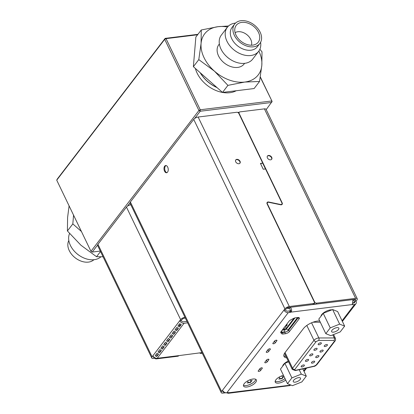 <?xml version="1.0" encoding="UTF-8"?>
<svg xmlns="http://www.w3.org/2000/svg" width="414" height="414" viewBox="0 0 414 414"><rect width="100%" height="100%" fill="white"/><g stroke="black" fill="none" stroke-linecap="round" stroke-linejoin="round"><path stroke-width="0.62" d="M235.654 160.078A2.665 1.879 -142.5 0 1 239.804 161.574A2.665 1.879 -142.5 0 1 239.861 163.307M235.711 161.807A2.665 1.879 -142.5 0 1 235.757 159.923A2.665 1.879 -142.5 0 1 237.921 159.478A2.665 1.879 -142.5 0 1 240.032 161.279A2.665 1.879 -142.5 0 1 239.985 163.163A2.665 1.879 -142.5 0 1 237.822 163.608A2.665 1.879 -142.5 0 1 235.711 161.807M267.351 156.176A2.665 1.879 -142.5 0 1 271.501 157.677A2.665 1.879 -142.5 0 1 271.558 159.406M267.408 157.91A2.665 1.879 -142.5 0 1 267.454 156.021A2.665 1.879 -142.5 0 1 269.623 155.576A2.665 1.879 -142.5 0 1 271.729 157.377A2.665 1.879 -142.5 0 1 271.682 159.266A2.665 1.879 -142.5 0 1 269.519 159.711A2.665 1.879 -142.5 0 1 267.408 157.91M166.914 172.659A3.643 2.101 83 0 1 165.264 171.106A3.643 2.101 83 0 1 166.04 165.538M164.544 171.194A3.643 2.101 83 0 1 164.089 167.566A3.643 2.101 83 0 1 165.672 165.528A3.643 2.101 83 0 1 167.691 167.09A3.643 2.101 83 0 1 168.146 170.718A3.643 2.101 83 0 1 166.563 172.757A3.643 2.101 83 0 1 164.544 171.194M246.899 387.007A7.105 2.939 154.3 0 0 253.86 384.078A7.105 2.939 154.3 0 0 256.369 379.923A7.105 2.939 154.3 0 0 253.032 379.007A7.105 2.939 154.3 0 0 246.071 381.931A7.105 2.939 154.3 0 0 243.561 386.086A7.105 2.939 154.3 0 0 246.899 387.007M243.458 385.237A7.105 2.939 154.3 0 0 246.195 385.548A7.105 2.939 154.3 0 0 255.774 379.312M283.455 375.343A7.105 2.939 154.3 0 0 275.263 382.184A7.105 2.939 154.3 0 0 278.596 383.105A7.105 2.939 154.3 0 0 285.722 380.052M275.16 381.341A7.105 2.939 154.3 0 0 277.897 381.646A7.105 2.939 154.3 0 0 285.023 378.593M261.622 367.803A1.423 0.59 154.3 0 0 259.857 368.745L258.326 370.747A1.423 0.59 154.3 0 0 258.196 371.218A1.423 0.59 154.3 0 0 259.283 371.311A1.423 0.59 154.3 0 0 260.629 370.463L262.16 368.46A1.423 0.59 154.3 0 0 262.29 367.984A1.423 0.59 154.3 0 0 261.622 367.803M268.22 359.202A1.423 0.59 154.3 0 0 266.45 360.144L264.919 362.141A1.423 0.59 154.3 0 0 264.789 362.617A1.423 0.59 154.3 0 0 265.881 362.705A1.423 0.59 154.3 0 0 267.221 361.862L268.758 359.859A1.423 0.59 154.3 0 0 268.883 359.383A1.423 0.59 154.3 0 0 268.22 359.202M319.696 320.969L319.08 320.969A11.369 4.699 154.3 0 0 317.554 321.067A11.369 4.699 154.3 0 0 303.426 328.602L285.018 352.604A11.369 4.699 154.3 0 0 283.994 356.402A11.369 4.699 154.3 0 0 286.716 357.908M331.971 309.817A7.105 2.939 154.3 0 0 330.579 309.863A7.105 2.939 154.3 0 0 320.99 316.234M276.273 340.184A1.423 0.59 154.3 0 0 274.508 341.126L272.976 343.128A1.423 0.59 154.3 0 0 272.847 343.604A1.423 0.59 154.3 0 0 273.939 343.692A1.423 0.59 154.3 0 0 275.279 342.844L276.816 340.846A1.423 0.59 154.3 0 0 276.94 340.37A1.423 0.59 154.3 0 0 276.273 340.184M269.68 348.785A1.423 0.59 154.3 0 0 267.915 349.726L266.378 351.729A1.423 0.59 154.3 0 0 266.254 352.205A1.423 0.59 154.3 0 0 267.34 352.293A1.423 0.59 154.3 0 0 268.686 351.445L270.218 349.447A1.423 0.59 154.3 0 0 270.347 348.971A1.423 0.59 154.3 0 0 269.68 348.785M247.965 385.18A8.88 3.674 154.3 0 0 252.737 382.924M279.662 381.278A8.88 3.674 154.3 0 0 284.434 379.022M293.759 382.06A4.016 1.661 -25.7 0 1 293.267 381.646A4.016 1.661 -25.7 0 1 295.529 378.743A4.016 1.661 -25.7 0 1 300.015 377.744A4.016 1.661 -25.7 0 1 300.507 378.163A4.016 1.661 -25.7 0 1 298.246 381.061A4.016 1.661 -25.7 0 1 293.759 382.06M318.997 344.774A1.775 0.735 154.3 0 0 320.736 344.039A1.775 0.735 154.3 0 0 321.367 342.999A1.775 0.735 154.3 0 0 320.534 342.771A1.775 0.735 154.3 0 0 318.79 343.501A1.775 0.735 154.3 0 0 318.164 344.541A1.775 0.735 154.3 0 0 318.997 344.774M302.003 366.933A1.775 0.735 154.3 0 0 303.747 366.204A1.775 0.735 154.3 0 0 304.373 365.164A1.775 0.735 154.3 0 0 303.54 364.936A1.775 0.735 154.3 0 0 301.796 365.666A1.775 0.735 154.3 0 0 301.169 366.706A1.775 0.735 154.3 0 0 302.003 366.933M325.057 346.534A1.775 0.735 154.3 0 0 326.796 345.804A1.775 0.735 154.3 0 0 327.427 344.764A1.775 0.735 154.3 0 0 326.594 344.536A1.775 0.735 154.3 0 0 324.85 345.266A1.775 0.735 154.3 0 0 324.224 346.306A1.775 0.735 154.3 0 0 325.057 346.534M314.749 350.311A1.775 0.735 154.3 0 0 316.493 349.582A1.775 0.735 154.3 0 0 317.119 348.541A1.775 0.735 154.3 0 0 316.286 348.314A1.775 0.735 154.3 0 0 314.542 349.043A1.775 0.735 154.3 0 0 313.916 350.084A1.775 0.735 154.3 0 0 314.749 350.311M312.311 363.156A1.775 0.735 154.3 0 0 314.055 362.426A1.775 0.735 154.3 0 0 314.681 361.386A1.775 0.735 154.3 0 0 313.848 361.158A1.775 0.735 154.3 0 0 312.104 361.888A1.775 0.735 154.3 0 0 311.478 362.928A1.775 0.735 154.3 0 0 312.311 363.156M306.251 361.396A1.775 0.735 154.3 0 0 307.995 360.661A1.775 0.735 154.3 0 0 308.621 359.621A1.775 0.735 154.3 0 0 307.788 359.393A1.775 0.735 154.3 0 0 306.044 360.123A1.775 0.735 154.3 0 0 305.418 361.163A1.775 0.735 154.3 0 0 306.251 361.396M316.56 357.618A1.775 0.735 154.3 0 0 318.304 356.884A1.775 0.735 154.3 0 0 318.93 355.843A1.775 0.735 154.3 0 0 318.097 355.616A1.775 0.735 154.3 0 0 316.353 356.351A1.775 0.735 154.3 0 0 315.727 357.385A1.775 0.735 154.3 0 0 316.56 357.618M320.809 352.076A1.775 0.735 154.3 0 0 322.553 351.341A1.775 0.735 154.3 0 0 323.179 350.306A1.775 0.735 154.3 0 0 322.346 350.073A1.775 0.735 154.3 0 0 320.602 350.808A1.775 0.735 154.3 0 0 319.975 351.848A1.775 0.735 154.3 0 0 320.809 352.076M310.5 355.854A1.775 0.735 154.3 0 0 312.244 355.119A1.775 0.735 154.3 0 0 312.87 354.084A1.775 0.735 154.3 0 0 312.037 353.851A1.775 0.735 154.3 0 0 310.293 354.586A1.775 0.735 154.3 0 0 309.667 355.621A1.775 0.735 154.3 0 0 310.5 355.854M335.356 331.655A4.016 1.661 -25.7 0 1 331.609 331.64A4.016 1.661 -25.7 0 1 335.102 328.136A4.016 1.661 -25.7 0 1 338.849 328.152A4.016 1.661 -25.7 0 1 335.356 331.655M235.535 23.081A19.743 13.916 37.5 0 0 228.228 26.273A19.743 13.916 37.5 0 0 227.317 27.303A19.743 13.916 37.5 0 0 233.755 49.752A19.743 13.916 37.5 0 0 257.741 52.361A19.743 13.916 37.5 0 0 258.652 51.331A19.743 13.916 37.5 0 0 260.597 42.3M258.652 51.331L252.669 59.135A19.743 13.916 -142.5 0 1 251.759 60.165A19.743 13.916 -142.5 0 1 230.375 59.456A19.743 13.916 -142.5 0 1 226.81 56.723A19.743 13.916 -142.5 0 1 221.335 35.107L227.317 27.303M251.448 45.209A10.661 7.514 37.5 0 0 247.479 35.185A10.661 7.514 37.5 0 0 235.1 32.675M230.375 59.456L230.008 59.218A15.908 11.209 -142.5 0 1 227.131 57.018L226.81 56.723M244.612 63.337L244.074 64.041A15.908 11.209 -142.5 0 1 243.339 64.869A15.908 11.209 -142.5 0 1 224.015 62.768A15.908 11.209 -142.5 0 1 218.83 44.681L219.363 43.982M227.534 27.034A33.757 23.789 37.5 0 0 218.121 26.667A33.757 23.789 37.5 0 0 201.08 43.429A33.757 23.789 37.5 0 0 214.405 71.125A33.757 23.789 37.5 0 0 244.777 82.055A33.757 23.789 37.5 0 0 256.68 76.657A33.757 23.789 37.5 0 0 261.824 65.288A33.757 23.789 37.5 0 0 258.853 51.051M228.518 26.004L218.121 26.667L201.266 29.984L201.08 43.429L198.787 59.621L214.405 71.125L227.923 85.367L244.777 82.055L259.531 81.48L261.824 65.288L262.01 51.843L259.868 49.271M234.624 24.079L232.016 27.479A15.908 11.209 37.5 0 0 237.206 45.566A15.908 11.209 37.5 0 0 256.53 47.667A15.908 11.209 37.5 0 0 257.265 46.839L259.873 43.434A15.908 11.209 37.5 0 0 254.682 25.347A15.908 11.209 37.5 0 0 235.359 23.251A15.908 11.209 37.5 0 0 234.624 24.079A15.908 11.209 37.5 0 0 239.815 42.166A15.908 11.209 37.5 0 0 259.138 44.267A15.908 11.209 37.5 0 0 259.873 43.434M240.249 40.639A13.859 9.765 37.5 0 0 256.266 43.946A13.859 9.765 37.5 0 0 254.243 26.874A13.859 9.765 37.5 0 0 235.064 27.691A13.859 9.765 37.5 0 0 240.249 40.639M216.874 87.452A27.076 19.08 -142.5 0 1 207.419 81.32A27.076 19.08 -142.5 0 1 200.345 72.848M100.902 256.804A19.743 13.916 -142.5 0 1 79.804 255.826A19.743 13.916 -142.5 0 1 76.238 253.094A19.743 13.916 -142.5 0 1 70.421 245.461A19.743 13.916 -142.5 0 1 69.552 233.537M93.885 259.728A15.908 11.209 -142.5 0 1 69.273 250.636A15.908 11.209 -142.5 0 1 68.822 240.508M217.065 87.623A27.179 19.158 -142.5 0 1 200.153 72.678M195.372 68.45A27.179 19.158 37.5 0 0 197.111 73.107A27.179 19.158 37.5 0 0 236.213 90.744M228.652 392.586L228.802 393.119L229.066 392.715A1.066 0.44 154.3 0 0 228.575 392.591L226.789 392.814A3.555 2.505 -142.5 0 1 222.504 390.252L221.568 391.473A3.555 1.47 154.3 0 0 221.247 392.658L130.058 203.181A3.555 1.47 -25.7 0 1 129.996 202.829L127.424 206.188A3.555 1.47 -25.7 0 1 130.814 204.749M184.965 317.269A3.555 1.47 154.3 0 0 180.618 319.618L126.467 207.093L97.942 244.301L152.093 356.821A3.555 1.47 154.3 0 0 151.772 358.006L97.621 245.486A3.555 1.47 -25.7 0 1 97.559 245.135L92.244 252.064L100.307 251.075M260.282 77.206L272.127 101.471L266.207 109.596M197.602 34.76L166.03 38.647L165.145 38.373L164.705 39.351L166.03 38.647L200.257 109.772L271.724 100.98L271.682 102.455L200.221 111.247L200.257 109.772L198.932 110.481L200.221 111.247L194.678 118.476A3.555 1.47 -25.7 0 1 198.135 117.027L236.751 112.277A1.775 1.252 37.5 0 1 238.894 113.56L262.74 163.116L260.437 163.395L263.242 169.228L265.545 168.943L281.882 202.886A1.775 1.252 37.5 0 1 281.851 204.143L281.618 204.444A1.775 1.252 -142.5 0 1 280.92 204.816M92.244 252.064L90.961 251.298L92.244 252.064M281.97 203.108L282.167 202.85L239.178 113.524A1.775 1.252 37.5 0 1 239.209 112.266A1.775 1.252 37.5 0 1 239.918 111.889L264.411 108.872A3.555 1.47 -25.7 0 1 266.083 109.332L357.272 298.81A3.555 1.47 154.3 0 0 355.6 298.354L316.7 303.141L315.934 304.14A1.775 1.252 -142.5 0 1 314.102 303.327M239.225 112.246L237.688 112.432M260.323 76.947L272.127 101.471M56.728 180.168L164.705 39.351L198.932 110.481L90.961 251.298L56.728 180.168L57.173 179.19L165.145 38.373L197.928 34.336M81.444 231.524L72.823 223.902L73.557 215.135M79.804 255.826L79.436 255.588A15.908 11.209 -142.5 0 1 76.564 253.389L76.238 253.094M103.05 256.773L96.54 256.716L80.921 245.212L67.41 230.965L67.596 217.521L69.091 205.861M67.41 230.965L72.823 223.902M96.54 256.716L100.524 251.521M201.266 29.984L195.853 37.048L193.374 66.685L222.504 92.431L254.118 88.544L259.531 81.48M193.374 66.685L198.787 59.621M227.923 85.367L222.504 92.431M185.379 318.123L184.266 318.262A1.775 0.735 154.3 0 0 182.062 319.437L181.218 320.539A1.775 1.252 37.5 0 0 183.361 321.818L186.942 321.378M97.559 245.135A3.555 1.47 -25.7 0 1 97.942 244.301M126.467 207.093A3.555 1.47 -25.7 0 1 127.424 206.188M179.179 324.374L179.816 325.689M153.532 356.645L153.537 356.635A1.775 0.735 154.3 0 0 153.371 357.235A1.775 0.735 154.3 0 0 154.205 357.468L154.324 357.453M151.772 358.006A3.555 1.47 154.3 0 0 153.439 358.467L154.898 358.286M201.965 352.593L178.832 355.621A3.555 2.049 83 0 1 177.865 356.231L156.249 358.891A3.555 2.049 -97 0 0 157.222 358.281A3.555 2.505 -142.5 0 1 152.937 355.719L152.093 356.821M154.267 357.334L154.282 357.365A3.555 2.049 -97 0 0 156.249 358.891M162.36 347.75L163.152 347.651M199.646 352.878A3.555 2.049 -97 0 0 200.914 353.396A3.555 2.049 -97 0 0 201.887 352.785L201.991 352.645M187.645 322.837L184.059 323.277L157.222 358.281L178.832 355.621M181.218 320.539L179.774 320.715A3.555 2.505 37.5 0 0 184.059 323.277M179.738 323.65L177.896 326.046A3.555 2.505 -142.5 0 0 179.412 326.951L181.254 324.555A3.555 2.505 -142.5 0 1 179.738 323.65M176.902 327.35L175.06 329.751A3.555 2.505 -142.5 0 0 176.576 330.651L178.413 328.255A3.555 2.505 -142.5 0 1 176.902 327.35M174.061 331.05L172.224 333.451A3.555 2.505 -142.5 0 0 173.735 334.357L175.577 331.956A3.555 2.505 -142.5 0 1 174.061 331.05M171.225 334.75L169.383 337.151A3.555 2.505 -142.5 0 0 170.899 338.057L172.742 335.656A3.555 2.505 -142.5 0 1 171.225 334.75M168.389 338.45L166.547 340.851A3.555 2.505 -142.5 0 0 168.063 341.757L169.9 339.356A3.555 2.505 -142.5 0 1 168.389 338.45M165.548 342.15L163.711 344.551A3.555 2.505 -142.5 0 0 165.222 345.457L167.065 343.056A3.555 2.505 -142.5 0 1 165.548 342.15M162.712 345.85L160.87 348.252A3.555 2.505 -142.5 0 0 162.386 349.157L164.229 346.756A3.555 2.505 -142.5 0 1 162.712 345.85M159.876 349.551L158.034 351.952A3.555 2.505 -142.5 0 0 159.55 352.857L161.393 350.456A3.555 2.505 -142.5 0 1 159.876 349.551M158.552 354.156A3.555 2.505 -142.5 0 1 157.041 353.251L155.198 355.652A3.555 2.505 -142.5 0 0 156.715 356.557L158.552 354.156M178.667 325.047A1.775 1.252 -142.5 0 0 179.971 325.714L180.954 324.431M175.826 328.747A1.775 1.252 -142.5 0 0 177.135 329.415L178.118 328.131M172.99 332.447A1.775 1.252 -142.5 0 0 174.294 333.115L175.282 331.831M170.154 336.147A1.775 1.252 -142.5 0 0 171.458 336.815L172.441 335.531M167.313 339.847A1.775 1.252 -142.5 0 0 168.622 340.52L169.605 339.232M164.477 343.548A1.775 1.252 -142.5 0 0 165.786 344.22L166.77 342.932M161.641 347.248A1.775 1.252 -142.5 0 0 162.945 347.92L163.934 346.637M158.805 350.948A1.775 1.252 -142.5 0 0 160.109 351.621L161.093 350.337M158.257 354.037L157.273 355.321A1.775 1.252 -142.5 0 1 155.964 354.648M180.618 319.618L152.937 355.719M157.273 355.321L156.715 356.557M160.109 351.621L159.55 352.857M162.945 347.92L162.386 349.157M165.786 344.22L165.222 345.457M168.622 340.52L168.063 341.757M171.458 336.815L170.899 338.057M174.294 333.115L173.735 334.357M177.135 329.415L176.576 330.651M179.971 325.714L179.412 326.951M325.813 333.668L318.796 319.096L323.225 313.32L332.644 309.548L337.633 311.545L344.645 326.123L340.22 331.899L330.802 335.671L325.813 333.668L330.237 327.893L323.225 313.32M332.644 309.548L339.656 324.121L344.645 326.123M330.237 327.893L339.656 324.121M283.637 364.951A5.33 2.205 -25.7 0 1 283.305 364.718M321.963 314.966A5.33 2.205 -25.7 0 1 321.631 314.733M320.296 322.211L313.005 322.216M284.682 353.08A3.555 1.47 154.3 0 0 284.687 353.685L292.263 369.428A3.555 1.47 -25.7 0 1 292.579 368.243A1.775 1.252 37.5 0 0 294.721 369.521L316.115 341.622A1.775 1.252 -142.5 0 1 313.972 340.344L292.579 368.243L285.044 352.578M302.825 368.895L306.303 376.129L301.878 381.905L292.46 385.677L287.471 383.674L280.454 369.102L284.884 363.326L288.605 361.836M284.884 363.326L291.896 377.899L301.314 374.127L299.187 369.712M287.471 383.674L291.896 377.899M301.314 374.127L306.303 376.129M279.574 378.675L281.944 378.386L283.202 376.74M279.124 377.133L280.071 378.412L278.824 379.079L282.084 378.675L283.818 376.414L282.571 377.082L281.623 375.922M281.944 378.386L282.084 378.675M279.057 377.175L280.071 378.412M247.877 382.577L250.247 382.288L251.505 380.642M247.427 381.035L248.374 382.313L247.127 382.976L250.387 382.577L252.121 380.316L250.874 380.978L249.921 379.824M250.247 382.288L250.387 382.577M247.36 381.071L248.374 382.313M267.03 203.709A1.775 1.252 -142.5 0 1 267.211 202.938L267.444 202.637A1.775 1.252 37.5 0 0 267.413 203.895L267.227 204.138M282.032 203.372A2.132 1.501 -142.5 0 1 282.001 204.5M265.483 168.953L262.699 163.168M238.811 113.405A1.775 1.252 -142.5 0 1 238.981 112.561L239.209 112.266M260.561 163.654L262.74 163.116M267.061 202.581A2.132 1.501 -142.5 0 1 268.143 202.265M286.364 328.97A2.132 0.88 -25.7 0 1 284.76 329.71M297.64 317.538L288.656 329.259A0.709 0.502 42.8 0 1 288.61 329.306M281.587 332.007A0.709 0.569 -79.1 0 1 281.442 332.002L282.063 332.121A0.709 0.569 -79.1 0 0 282.208 332.126L284.227 331.878A0.709 0.569 100.9 0 0 284.791 331.102L284.775 329.917A1.03 0.595 -97 0 0 284.615 329.223L284.097 327.671M288.656 329.259L288.144 329.813A0.709 0.502 42.8 0 1 287.295 329.756L286.421 329.016A1.03 0.724 37.5 0 1 286.079 328.587L286.152 328.478A1.066 0.44 -25.7 0 1 284.827 329.182M281.442 332.002A0.709 0.569 -79.1 0 1 281.049 331.645M286.333 325.42A1.066 0.75 37.5 0 0 286.188 325.549A1.066 0.75 37.5 0 0 286.167 326.304L285.774 325.487M286.845 324.084L287.238 324.907L286.167 326.304M297.428 317.564A0.709 0.502 42.8 0 1 297.345 317.807L297.594 317.543M288.144 329.813L297.345 317.807M282.063 332.121A0.709 0.569 -79.1 0 1 281.623 331.495L281.613 330.91M286.364 325.321L286.022 325.161M267.273 350.56A1.423 0.59 154.3 0 0 267.982 349.985L268.619 349.157M273.871 341.959A1.423 0.59 154.3 0 0 274.58 341.384L275.217 340.556M297.832 317.517L295.529 317.797A3.198 1.325 154.3 0 0 293.366 318.511L290.851 319.82A3.198 1.325 154.3 0 0 289.039 321.223L281.065 331.624A3.198 1.325 154.3 0 0 280.775 332.696A3.198 1.325 154.3 0 0 280.868 332.83L281.696 333.725A3.198 1.325 154.3 0 0 283.104 334L285.412 333.715A3.198 1.325 154.3 0 0 289.381 331.598L299.048 318.997A3.198 1.325 154.3 0 0 299.332 317.931A3.198 1.325 154.3 0 0 297.832 317.517M280.801 332.059L280.997 332.271A3.198 1.325 154.3 0 0 282.405 332.546L284.708 332.261A3.198 1.325 154.3 0 0 288.682 330.139L298.344 317.538A3.198 1.325 154.3 0 0 298.38 317.491M288.237 361.065A7.105 2.939 154.3 0 0 282.648 366.24M283.797 355.6A11.369 4.699 154.3 0 0 286.017 356.449M265.814 360.977A1.423 0.59 154.3 0 0 266.523 360.403L267.159 359.569M259.221 369.578A1.423 0.59 154.3 0 0 259.925 369.003L260.566 368.17M314.361 302.116L314.557 301.858A1.775 1.252 37.5 0 0 316.7 303.141M314.242 303.151L313.47 304.15A1.775 1.252 -142.5 0 1 312.761 304.528L313.533 303.529A1.775 1.252 37.5 0 0 314.242 303.151A1.775 1.252 37.5 0 0 314.273 301.894L267.123 203.931A2.132 1.501 -142.5 0 1 267.159 202.42A2.132 1.501 -142.5 0 1 268.655 202.001L268.458 202.255M312.761 304.528L288.558 307.509A1.775 0.735 154.3 0 0 286.348 308.684L285.417 309.905A1.775 1.252 37.5 0 0 287.559 311.183L289.345 310.966A1.066 0.44 154.3 0 0 290.142 310.686L290.519 310.345L291.399 311.483C291.891 310.034 291.534 308.642 290.328 307.307L353.033 299.591L352.257 304.585A1.066 0.44 154.3 0 0 352.749 304.709L354.534 304.487A3.555 2.505 37.5 0 0 355.952 303.736A3.555 2.505 37.5 0 0 356.014 301.216L354.575 301.397L353.266 303.1M313.533 303.529L289.324 306.505A3.555 1.47 154.3 0 0 284.91 308.865L283.973 310.081A3.555 2.505 37.5 0 0 288.258 312.642L290.043 312.425A1.066 0.44 154.3 0 0 290.845 312.146L291.399 311.483M280.423 204.733L280.609 204.49L268.655 202.001M280.609 204.49A1.775 1.252 37.5 0 0 281.851 204.143M284.91 308.865L193.721 119.382A3.555 1.47 -25.7 0 1 194.678 118.476M355.108 299.338L355.512 300.176A1.775 0.735 154.3 0 0 355.667 299.581A1.775 0.735 154.3 0 0 354.834 299.353L315.934 304.14M314.557 301.858L267.413 203.895M282.167 202.85A2.132 1.501 -142.5 0 1 282.131 204.361A2.132 1.501 -142.5 0 1 280.64 204.78L268.686 202.291A1.775 1.252 37.5 0 0 267.444 202.637M356.014 301.216L356.951 300A3.555 1.47 154.3 0 0 357.272 298.81M223.105 391.168L223.006 391.297A1.775 0.735 154.3 0 0 222.846 391.887A1.775 0.735 154.3 0 0 223.684 392.12L224.114 392.063M221.247 392.658A3.555 1.47 154.3 0 0 222.913 393.119L225.765 392.767M129.996 202.829A3.555 1.47 -25.7 0 1 130.379 201.996L221.568 391.473M222.504 390.252L283.973 310.081L285.417 309.905M290.142 310.686L290.845 312.146L352.242 304.554M287.777 308.528L288.542 307.53L290.328 307.307L289.562 308.306L287.777 308.528L287.451 307.856M290.519 310.345L289.562 308.306M289.821 385.61L228.3 393.3L229.066 392.715L290.483 385.155L289.821 385.61M290.794 385.01A1.066 0.44 154.3 0 0 290.483 385.155M223.86 391.887L223.7 392.099L224.088 392.048M226.624 392.829L228.3 393.3M352.64 303.177L353.835 303.032A1.775 1.252 37.5 0 0 354.544 302.655A1.775 1.252 37.5 0 0 354.575 301.397L355.512 300.176M354.814 299.353L354.053 300.373L353.054 300.497M354.819 299.374L353.033 299.591M353.023 301.05L353.484 300.44M193.721 119.382L130.379 201.996M295.658 370.297A1.775 0.792 77.4 0 1 295.348 370.571L313.947 366.4A1.775 0.792 -102.6 0 0 314.257 366.126L295.399 370.344L294.721 369.521M154.205 357.468L154.06 357.163M306.81 325.461L313.972 340.344A3.555 1.47 -25.7 0 1 318.863 337.959L311.566 322.791M332.789 334.874L334.269 337.948L318.863 337.959A1.775 1.226 -90 0 1 318.557 340.432L333.963 340.422A1.775 1.226 -90 0 0 334.269 337.948A3.555 1.47 -25.7 0 1 335.459 338.44L333.591 334.553M316.115 341.622L318.557 340.432M316.203 364.993A1.775 1.252 37.5 0 0 316.912 364.615L335.112 340.882A1.775 1.252 -142.5 0 1 334.403 341.26L316.203 364.993L314.257 366.126M333.963 340.422L334.403 341.26M285.122 326.335L286.152 328.478M286.079 328.587L294.038 318.206M282.731 329.451L284.615 329.223M281.225 331.417L281.623 331.495M286.421 329.016L294.934 317.911M282.125 330.243L284.775 329.917M269.897 348.774L270.218 349.447M267.982 349.985L268.686 351.445M276.49 340.173L276.816 340.846M274.58 341.384L275.279 342.844M280.728 332.53L280.868 332.83M280.997 332.271L281.696 333.725M282.405 332.546L283.104 334M284.708 332.261L285.412 333.715M288.682 330.139L289.381 331.598M298.344 317.538L299.048 318.997M266.523 360.403L267.221 361.862M268.432 359.192L268.758 359.859M259.925 369.003L260.629 370.463M261.839 367.792L262.16 368.46M198.135 117.027L289.324 306.505M355.6 298.354L264.411 108.872M289.345 310.966L290.043 312.425M352.407 303.995L352.749 304.709M354.534 304.487L342.062 320.752M305.635 368.263L303.721 370.763M288.258 312.642L226.789 392.814M292.263 369.428L295.348 370.571M202.27 353.23L200.914 353.396M322.066 314.831L321.869 314.423M335.112 340.882C335.521 340.815 335.635 339.997 335.459 338.44M313.947 366.4C314.542 366.457 315.53 365.862 316.912 364.615M283.725 364.837L283.523 364.429M288.636 329.285L288.123 329.839M286.188 325.549L287.026 324.457M355.952 303.736L342.388 321.424M306.65 368.036L304.047 371.436"/></g></svg>
